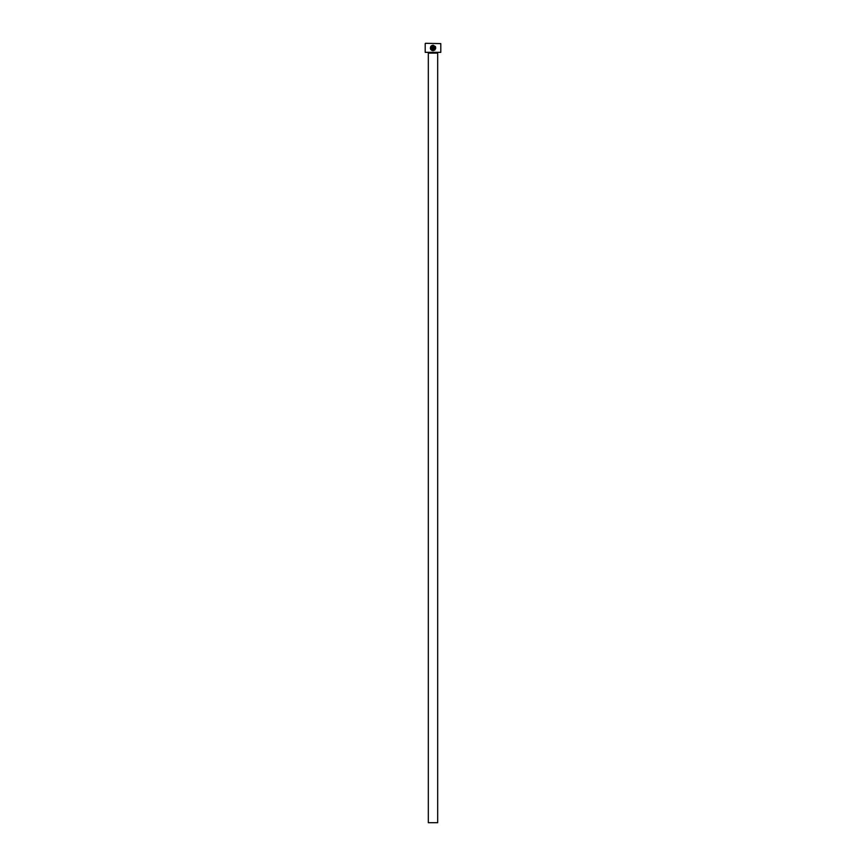 <?xml version="1.0" encoding="UTF-8"?>
<svg xmlns="http://www.w3.org/2000/svg" width="866" height="866" viewBox="0 0 866 866"><rect width="100%" height="100%" fill="white"/><g stroke="black" fill="none" stroke-linecap="round" stroke-linejoin="round"><path stroke-width="0.65" stroke-dasharray="4.33 3.25" d="M431.106 49.016L430.878 48.344M434.916 49.957L435.62 47.067M435.262 46.385L433.303 45.238L433.303 49.059L433.855 49.059L433.855 45.93L434.483 46.331M432.21 45.93L432.21 48.236L431.116 48.236L431.939 49.059L432.762 48.236L432.762 45.238L431.3 45.844L431.69 46.234M438.142 52.653L427.858 52.653L438.142 52.653M440.794 52.339L425.206 52.339M425.206 43.614L440.794 43.614M425.52 52.653L440.48 52.653M440.48 43.3L425.52 43.3M428.324 822.7L437.676 822.7M431.3 46.623L430.554 49.135M431.798 50.412L433.032 50.704M434.916 49.091L434.353 49.719M437.676 53.118L428.324 53.118"/><path stroke-width="1.3" d="M430.878 48.344L431.3 46.623C430.434 48.507 431.008 49.687 433.032 50.163L431.106 49.016M434.353 49.719L433.032 50.163C435.566 49.189 435.847 47.782 433.855 45.93L433.855 49.059L433.303 49.059L433.303 45.238C436.572 47.229 436.486 49.048 433.032 50.704L434.916 49.957M435.62 47.067L435.262 46.385M432.21 45.93L432.21 48.236L431.116 48.236L431.939 49.059L432.762 48.236L432.762 45.238L431.3 45.844L432.762 45.238M440.794 52.339L425.206 52.339L440.794 52.339L440.794 43.614L425.52 43.3L440.794 43.614M437.676 822.7L428.324 822.7L428.324 53.118L437.676 53.118L437.676 822.7M433.032 50.704C430.467 50.098 429.763 48.604 430.911 46.234L431.3 46.623M425.206 52.339L425.206 43.614M430.554 49.135L431.798 50.412M434.483 46.331L434.916 49.091"/></g></svg>
